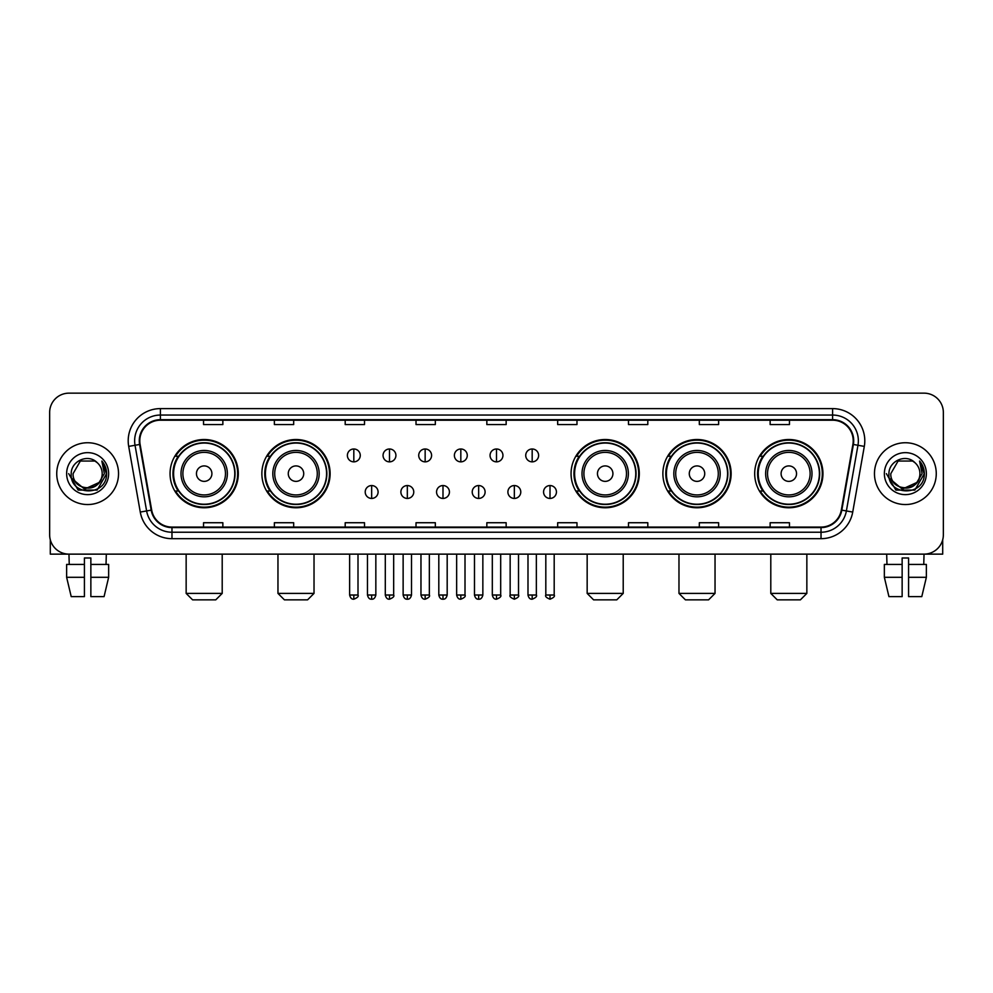 <?xml version="1.0" encoding="UTF-8"?>
<svg xmlns="http://www.w3.org/2000/svg" width="993" height="993" viewBox="0 0 993 993"><rect width="100%" height="100%" fill="white"/><g stroke="black" fill="none" stroke-linecap="round" stroke-linejoin="round"><path stroke-width="1.49" d="M754.692 473.649A34.122 34.122 0 0 0 788.814 507.771A34.122 34.122 0 0 0 822.949 473.649A34.122 34.122 0 0 0 788.814 439.514A34.122 34.122 0 0 0 754.692 473.649M662.877 473.649A34.122 34.122 0 0 0 696.999 507.771A34.122 34.122 0 0 0 731.133 473.649A34.122 34.122 0 0 0 696.999 439.514A34.122 34.122 0 0 0 662.877 473.649M571.062 473.649A34.122 34.122 0 0 0 605.184 507.771A34.122 34.122 0 0 0 639.306 473.649A34.122 34.122 0 0 0 605.184 439.514A34.122 34.122 0 0 0 571.062 473.649M261.867 473.649A34.122 34.122 0 0 0 296.001 507.771A34.122 34.122 0 0 0 330.123 473.649A34.122 34.122 0 0 0 296.001 439.514A34.122 34.122 0 0 0 261.867 473.649M170.051 473.649A34.122 34.122 0 0 0 204.186 507.771A34.122 34.122 0 0 0 238.308 473.649A34.122 34.122 0 0 0 204.186 439.514A34.122 34.122 0 0 0 170.051 473.649M178.243 491.026A31.23 31.23 0 0 1 178.243 456.259M270.059 491.026A31.23 31.23 0 0 1 270.059 456.259M579.242 491.026A31.23 31.23 0 0 1 579.242 456.259M671.057 491.026A31.23 31.23 0 0 1 671.057 456.259M762.872 491.026A31.23 31.23 0 0 1 762.872 456.259M49.65 412.48L49.65 534.805A19.314 19.314 0 0 0 68.964 554.131L924.036 554.131A19.314 19.314 0 0 0 943.35 534.805L943.35 412.48A19.314 19.314 0 0 0 924.036 393.154L68.964 393.154A19.314 19.314 0 0 0 49.65 412.48L49.65 534.805M56.738 473.649A30.907 30.907 0 0 0 87.645 504.543A30.907 30.907 0 0 0 118.539 473.649A30.907 30.907 0 0 0 87.645 442.741A30.907 30.907 0 0 0 56.738 473.649A30.907 30.907 0 0 0 87.645 504.543A30.907 30.907 0 0 0 118.539 473.649A30.907 30.907 0 0 0 87.645 442.741A30.907 30.907 0 0 0 56.738 473.649M874.461 473.649A30.907 30.907 0 0 0 905.355 504.543A30.907 30.907 0 0 0 936.262 473.649A30.907 30.907 0 0 0 905.355 442.741A30.907 30.907 0 0 0 874.461 473.649A30.907 30.907 0 0 0 905.355 504.543A30.907 30.907 0 0 0 936.262 473.649A30.907 30.907 0 0 0 905.355 442.741A30.907 30.907 0 0 0 874.461 473.649M139.79 440.805A20.605 20.605 0 0 1 160.394 420.2L832.606 420.2A20.605 20.605 0 0 1 852.9 444.38L841.319 510.054A20.605 20.605 0 0 1 821.025 527.084L171.975 527.084A20.605 20.605 0 0 1 151.681 510.054L140.1 444.38A20.605 20.605 0 0 1 139.79 440.805M139.281 440.805A21.114 21.114 0 0 0 139.603 444.467L151.184 510.141A21.114 21.114 0 0 0 171.975 527.593L821.025 527.593A21.114 21.114 0 0 0 841.816 510.141L853.397 444.467A21.114 21.114 0 0 0 832.606 419.691L160.394 419.691A21.114 21.114 0 0 0 139.281 440.805M128.693 446.391A32.198 32.198 0 0 1 160.394 408.607L832.606 408.607A32.198 32.198 0 0 1 864.307 446.391L852.726 512.065A32.198 32.198 0 0 1 821.025 538.678L171.975 538.678A32.198 32.198 0 0 1 140.274 512.065L128.693 446.391L135.036 445.274A25.756 25.756 0 0 1 160.394 415.049L832.606 415.049A25.756 25.756 0 0 1 857.964 445.274L846.384 510.948A25.756 25.756 0 0 1 821.025 532.236L171.975 532.236A25.756 25.756 0 0 1 146.616 510.948L135.036 445.274A25.756 25.756 0 0 1 134.638 440.805M924.036 393.154L68.964 393.154M69.249 564.434L68.964 554.131L924.036 554.131L923.751 564.434M943.35 534.805L943.35 412.48M841.816 510.141L846.384 510.948L857.964 445.274L864.307 446.391M486.843 420.2L486.843 424.557L506.157 424.557L506.157 420.2M416.017 420.2L416.017 424.557L435.331 424.557L435.331 420.2M345.192 420.2L345.192 424.557L364.505 424.557L364.505 420.2M274.366 420.2L274.366 424.557L293.68 424.557L293.68 420.2M203.54 420.2L203.54 424.557L222.854 424.557L222.854 420.2M557.669 420.2L557.669 424.557L576.983 424.557L576.983 420.2M628.495 420.2L628.495 424.557L647.808 424.557L647.808 420.2M699.32 420.2L699.32 424.557L718.634 424.557L718.634 420.2M770.146 420.2L770.146 424.557L789.46 424.557L789.46 420.2M506.157 527.084L506.157 522.728L486.843 522.728L486.843 527.084M435.331 527.084L435.331 522.728L416.017 522.728L416.017 527.084M364.505 527.084L364.505 522.728L345.192 522.728L345.192 527.084M293.68 527.084L293.68 522.728L274.366 522.728L274.366 527.084M222.854 527.084L222.854 522.728L203.54 522.728L203.54 527.084M576.983 527.084L576.983 522.728L557.669 522.728L557.669 527.084M647.808 527.084L647.808 522.728L628.495 522.728L628.495 527.084M718.634 527.084L718.634 522.728L699.32 522.728L699.32 527.084M789.46 527.084L789.46 522.728L770.146 522.728L770.146 527.084M98.791 482.995C91.071 493.434 72.328 486.756 73.085 473.649C72.191 492.416 103.086 492.416 102.192 473.649C103.086 492.416 72.191 492.416 73.085 473.649L80.359 461.037L94.918 461.037L97.177 462.651C88.24 453.292 71.049 461 71.211 473.649C69.572 496.103 105.99 496.699 106.586 474.728L106.611 473.649C106.561 468.87 104.973 464.674 101.857 461.062L104.364 473.649L98.791 482.995A14.547 14.547 0 0 0 102.192 473.649C103.086 492.416 72.191 492.416 73.085 473.649L80.359 461.037M102.192 473.649A14.547 14.547 0 0 0 97.177 462.651M99.722 482.213L84.542 489.102L71.657 478.365M66.643 473.649A20.99 20.99 0 0 0 87.645 494.638A20.99 20.99 0 0 0 108.634 473.649A20.99 20.99 0 0 0 87.645 452.647A20.99 20.99 0 0 0 66.643 473.649M101.857 461.062L106.611 474.195L105.73 467.889L106.611 474.195L105.73 467.889L106.611 474.195L101.994 461.224L106.611 474.195L101.994 461.224L106.611 473.649L97.128 490.083L78.149 490.083L68.666 473.649M101.994 461.224L106.611 474.207M50.295 539.758L50.295 554.131L124.981 554.131M66.63 564.434L66.63 577.305L71.211 596.619L66.63 577.305L66.63 564.434L84.417 564.434L84.417 557.992L90.859 557.992L90.859 564.434L108.647 564.434L108.647 577.305L104.066 596.619L108.647 577.305L90.859 577.305L90.859 564.434M106.313 554.131L106.028 564.434M84.417 564.434L84.417 596.619L71.211 596.619M66.63 577.305L84.417 577.305M104.066 596.619L90.859 596.619L90.859 577.305M215.766 599.846L192.592 599.846L186.15 593.404L222.209 593.404L215.766 599.846M211.906 473.649A7.721 7.721 0 0 0 204.186 465.916A7.721 7.721 0 0 0 196.453 473.649A7.721 7.721 0 0 0 204.186 481.369A7.721 7.721 0 0 0 211.906 473.649M227.36 473.649A23.174 23.174 0 0 0 204.186 450.462A23.174 23.174 0 0 0 180.999 473.649A23.174 23.174 0 0 0 204.186 496.823A23.174 23.174 0 0 0 227.36 473.649A23.174 23.174 0 0 1 204.186 496.823A23.174 23.174 0 0 1 180.999 473.649M234.77 473.649A30.584 30.584 0 0 0 204.186 443.064A30.584 30.584 0 0 0 173.601 473.649A30.584 30.584 0 0 0 204.186 504.221A30.584 30.584 0 0 0 234.77 473.649M237.662 473.649A33.477 33.477 0 0 1 175.562 491.026L178.666 491.026A30.87 30.87 0 0 0 224.604 496.785A30.87 30.87 0 0 0 224.604 450.499A30.87 30.87 0 0 0 178.666 456.259L175.562 456.259A33.477 33.477 0 0 1 237.662 473.649M307.582 599.846L284.408 599.846L277.966 593.404L314.024 593.404L307.582 599.846M303.721 473.649A7.721 7.721 0 0 0 296.001 465.916A7.721 7.721 0 0 0 288.268 473.649A7.721 7.721 0 0 0 296.001 481.369A7.721 7.721 0 0 0 303.721 473.649M319.175 473.649A23.174 23.174 0 0 0 296.001 450.462A23.174 23.174 0 0 0 272.814 473.649A23.174 23.174 0 0 0 296.001 496.823A23.174 23.174 0 0 0 319.175 473.649A23.174 23.174 0 0 1 296.001 496.823A23.174 23.174 0 0 1 272.814 473.649M326.585 473.649A30.584 30.584 0 0 0 296.001 443.064A30.584 30.584 0 0 0 265.416 473.649A30.584 30.584 0 0 0 296.001 504.221A30.584 30.584 0 0 0 326.585 473.649M329.477 473.649A33.477 33.477 0 0 1 267.378 491.026L270.481 491.026A30.87 30.87 0 0 0 316.419 496.785A30.87 30.87 0 0 0 316.419 450.499A30.87 30.87 0 0 0 270.481 456.259L267.378 456.259A33.477 33.477 0 0 1 329.477 473.649M616.777 599.846L593.591 599.846L587.161 593.404L623.219 593.404L616.777 599.846M612.917 473.649A7.721 7.721 0 0 0 605.184 465.916A7.721 7.721 0 0 0 597.463 473.649A7.721 7.721 0 0 0 605.184 481.369A7.721 7.721 0 0 0 612.917 473.649M628.37 473.649A23.174 23.174 0 0 0 605.184 450.462A23.174 23.174 0 0 0 582.01 473.649A23.174 23.174 0 0 0 605.184 496.823A23.174 23.174 0 0 0 628.37 473.649A23.174 23.174 0 0 1 605.184 496.823A23.174 23.174 0 0 1 582.01 473.649M635.768 473.649A30.584 30.584 0 0 0 605.184 443.064A30.584 30.584 0 0 0 574.599 473.649A30.584 30.584 0 0 0 605.184 504.221A30.584 30.584 0 0 0 635.768 473.649M638.673 473.649A33.477 33.477 0 0 1 576.573 491.026L579.676 491.026A30.87 30.87 0 0 0 625.615 496.785A30.87 30.87 0 0 0 625.615 450.499A30.87 30.87 0 0 0 579.676 456.259L576.573 456.259A33.477 33.477 0 0 1 638.673 473.649M708.592 599.846L685.418 599.846L678.976 593.404L715.034 593.404L708.592 599.846M704.732 473.649A7.721 7.721 0 0 0 696.999 465.916A7.721 7.721 0 0 0 689.279 473.649A7.721 7.721 0 0 0 696.999 481.369A7.721 7.721 0 0 0 704.732 473.649M720.186 473.649A23.174 23.174 0 0 0 696.999 450.462A23.174 23.174 0 0 0 673.825 473.649A23.174 23.174 0 0 0 696.999 496.823A23.174 23.174 0 0 0 720.186 473.649A23.174 23.174 0 0 1 696.999 496.823A23.174 23.174 0 0 1 673.825 473.649M727.584 473.649A30.584 30.584 0 0 0 696.999 443.064A30.584 30.584 0 0 0 666.415 473.649A30.584 30.584 0 0 0 696.999 504.221A30.584 30.584 0 0 0 727.584 473.649M730.488 473.649A33.477 33.477 0 0 1 668.388 491.026L671.491 491.026A30.87 30.87 0 0 0 717.43 496.785A30.87 30.87 0 0 0 717.43 450.499A30.87 30.87 0 0 0 671.491 456.259L668.388 456.259A33.477 33.477 0 0 1 730.488 473.649M800.408 599.846L777.234 599.846L770.791 593.404L806.85 593.404L800.408 599.846M796.547 473.649A7.721 7.721 0 0 0 788.814 465.916A7.721 7.721 0 0 0 781.094 473.649A7.721 7.721 0 0 0 788.814 481.369A7.721 7.721 0 0 0 796.547 473.649M812.001 473.649A23.174 23.174 0 0 0 788.814 450.462A23.174 23.174 0 0 0 765.64 473.649A23.174 23.174 0 0 0 788.814 496.823A23.174 23.174 0 0 0 812.001 473.649A23.174 23.174 0 0 1 788.814 496.823A23.174 23.174 0 0 1 765.64 473.649M819.399 473.649A30.584 30.584 0 0 0 788.814 443.064A30.584 30.584 0 0 0 758.23 473.649A30.584 30.584 0 0 0 788.814 504.221A30.584 30.584 0 0 0 819.399 473.649M822.303 473.649A33.477 33.477 0 0 1 760.204 491.026L763.307 491.026A30.87 30.87 0 0 0 809.245 496.785A30.87 30.87 0 0 0 809.245 450.499A30.87 30.87 0 0 0 763.307 456.259L760.204 456.259A33.477 33.477 0 0 1 822.303 473.649M353.818 448.985A6.442 6.442 0 0 0 347.376 455.415A6.442 6.442 0 0 0 353.818 461.857A6.442 6.442 0 0 0 360.26 455.415A6.442 6.442 0 0 0 353.818 448.985L353.818 461.857A6.442 6.442 0 0 0 360.26 455.415A6.442 6.442 0 0 0 353.818 448.985M389.492 448.985A6.442 6.442 0 0 0 383.05 455.415A6.442 6.442 0 0 0 389.492 461.857A6.442 6.442 0 0 0 395.922 455.415A6.442 6.442 0 0 0 389.492 448.985L389.492 461.857A6.442 6.442 0 0 0 395.922 455.415A6.442 6.442 0 0 0 389.492 448.985M425.153 448.985A6.442 6.442 0 0 0 418.723 455.415A6.442 6.442 0 0 0 425.153 461.857A6.442 6.442 0 0 0 431.595 455.415A6.442 6.442 0 0 0 425.153 448.985L425.153 461.857A6.442 6.442 0 0 0 431.595 455.415A6.442 6.442 0 0 0 425.153 448.985M460.826 448.985A6.442 6.442 0 0 0 454.384 455.415A6.442 6.442 0 0 0 460.826 461.857A6.442 6.442 0 0 0 467.269 455.415A6.442 6.442 0 0 0 460.826 448.985L460.826 461.857A6.442 6.442 0 0 0 467.269 455.415A6.442 6.442 0 0 0 460.826 448.985M496.5 448.985A6.442 6.442 0 0 0 490.058 455.415A6.442 6.442 0 0 0 496.5 461.857A6.442 6.442 0 0 0 502.942 455.415A6.442 6.442 0 0 0 496.5 448.985L496.5 461.857A6.442 6.442 0 0 0 502.942 455.415A6.442 6.442 0 0 0 496.5 448.985M532.174 448.985A6.442 6.442 0 0 0 525.731 455.415A6.442 6.442 0 0 0 532.174 461.857A6.442 6.442 0 0 0 538.616 455.415A6.442 6.442 0 0 0 532.174 448.985L532.174 461.857A6.442 6.442 0 0 0 538.616 455.415A6.442 6.442 0 0 0 532.174 448.985M371.655 485.552A6.442 6.442 0 0 0 365.213 491.994A6.442 6.442 0 0 0 371.655 498.436A6.442 6.442 0 0 0 378.097 491.994A6.442 6.442 0 0 0 371.655 485.552L371.655 498.436A6.442 6.442 0 0 0 378.097 491.994A6.442 6.442 0 0 0 371.655 485.552M407.329 485.552A6.442 6.442 0 0 0 400.887 491.994A6.442 6.442 0 0 0 407.329 498.436A6.442 6.442 0 0 0 413.758 491.994A6.442 6.442 0 0 0 407.329 485.552L407.329 498.436A6.442 6.442 0 0 0 413.758 491.994A6.442 6.442 0 0 0 407.329 485.552M442.99 485.552A6.442 6.442 0 0 0 436.56 491.994A6.442 6.442 0 0 0 442.99 498.436A6.442 6.442 0 0 0 449.432 491.994A6.442 6.442 0 0 0 442.99 485.552L442.99 498.436A6.442 6.442 0 0 0 449.432 491.994A6.442 6.442 0 0 0 442.99 485.552M478.663 485.552A6.442 6.442 0 0 0 472.221 491.994A6.442 6.442 0 0 0 478.663 498.436A6.442 6.442 0 0 0 485.105 491.994A6.442 6.442 0 0 0 478.663 485.552L478.663 498.436A6.442 6.442 0 0 0 485.105 491.994A6.442 6.442 0 0 0 478.663 485.552M514.337 485.552A6.442 6.442 0 0 0 507.895 491.994A6.442 6.442 0 0 0 514.337 498.436A6.442 6.442 0 0 0 520.779 491.994A6.442 6.442 0 0 0 514.337 485.552L514.337 498.436A6.442 6.442 0 0 0 520.779 491.994A6.442 6.442 0 0 0 514.337 485.552M550.01 485.552A6.442 6.442 0 0 0 543.568 491.994A6.442 6.442 0 0 0 550.01 498.436A6.442 6.442 0 0 0 556.44 491.994A6.442 6.442 0 0 0 550.01 485.552L550.01 498.436A6.442 6.442 0 0 0 556.44 491.994A6.442 6.442 0 0 0 550.01 485.552M942.705 539.758L942.705 554.131L868.019 554.131M884.353 564.434L884.353 577.305L888.934 596.619L884.353 577.305L884.353 564.434L902.14 564.434L902.14 557.992L908.583 557.992L908.583 564.434L926.37 564.434L926.37 577.305L921.789 596.619L926.37 577.305L908.583 577.305L908.583 564.434M902.14 564.434L902.14 596.619L888.934 596.619M884.353 577.305L902.14 577.305M921.789 596.619L908.583 596.619L908.583 577.305M886.687 554.131L886.972 564.434M919.915 473.649C920.809 492.416 889.914 492.416 890.808 473.649L898.082 461.037L912.641 461.037L914.888 462.651C905.964 453.292 888.772 461 888.934 473.649C887.295 496.103 923.713 496.699 924.309 474.728L924.334 473.649C924.284 468.87 922.696 464.674 919.58 461.062L922.087 473.649L916.514 482.995A14.547 14.547 0 0 0 919.915 473.649C920.809 492.416 889.914 492.416 890.808 473.649C889.914 492.416 920.809 492.416 919.915 473.649A14.547 14.547 0 0 0 914.888 462.651M916.514 482.995C908.794 493.434 890.051 486.756 890.808 473.649M917.445 482.213L902.265 489.102L889.38 478.365M884.366 473.649A20.99 20.99 0 0 0 905.355 494.638A20.99 20.99 0 0 0 926.357 473.649A20.99 20.99 0 0 0 905.355 452.647A20.99 20.99 0 0 0 884.366 473.649M919.58 461.062L924.334 474.195L923.453 467.889L924.334 474.195L923.453 467.889L924.334 474.195L919.717 461.224L924.334 474.195L919.717 461.224L924.334 473.649L914.851 490.083L895.872 490.083L886.389 473.649M919.717 461.224L924.334 474.207M832.606 408.607L832.606 419.691M135.036 445.274L139.603 444.467M171.975 538.678L171.975 527.593M821.025 527.593L821.025 538.678M140.274 512.065L151.184 510.141M853.397 444.467L857.964 445.274M160.394 408.607L160.394 419.691M846.384 510.948L852.726 512.065M225.473 473.649A21.3 21.3 0 0 0 204.186 452.349A21.3 21.3 0 0 0 182.886 473.649A21.3 21.3 0 0 0 204.186 494.936A21.3 21.3 0 0 0 225.473 473.649M317.288 473.649A21.3 21.3 0 0 0 296.001 452.349A21.3 21.3 0 0 0 274.701 473.649A21.3 21.3 0 0 0 296.001 494.936A21.3 21.3 0 0 0 317.288 473.649M626.484 473.649A21.3 21.3 0 0 0 605.184 452.349A21.3 21.3 0 0 0 583.896 473.649A21.3 21.3 0 0 0 605.184 494.936A21.3 21.3 0 0 0 626.484 473.649M718.299 473.649A21.3 21.3 0 0 0 696.999 452.349A21.3 21.3 0 0 0 675.712 473.649A21.3 21.3 0 0 0 696.999 494.936A21.3 21.3 0 0 0 718.299 473.649M810.114 473.649A21.3 21.3 0 0 0 788.814 452.349A21.3 21.3 0 0 0 767.527 473.649A21.3 21.3 0 0 0 788.814 494.936A21.3 21.3 0 0 0 810.114 473.649M353.818 595.018L349.635 595.018C350.368 597.997 351.758 599.387 353.818 599.201L353.818 595.018L358.001 595.018L358.001 554.131M389.492 595.018L385.296 595.018C386.029 597.997 387.431 599.387 389.492 599.201L389.492 595.018L393.675 595.018L393.675 554.131M425.153 595.018L420.97 595.018C421.702 597.997 423.105 599.387 425.153 599.201L425.153 595.018L429.348 595.018L429.348 554.131M460.826 595.018L456.643 595.018C457.376 597.997 458.766 599.387 460.826 599.201L460.826 595.018L465.009 595.018L465.009 554.131M496.5 595.018L492.317 595.018C493.049 597.997 494.44 599.387 496.5 599.201L496.5 595.018L500.683 595.018L500.683 554.131M532.174 595.018L527.991 595.018C528.71 597.997 530.113 599.387 532.174 599.201L532.174 595.018L536.357 595.018L536.357 554.131M371.655 595.018L367.472 595.018C368.192 597.997 369.595 599.387 371.655 599.201L371.655 595.018L375.838 595.018L375.838 554.131M407.329 595.018L403.133 595.018C403.866 597.997 405.268 599.387 407.329 599.201L407.329 595.018L411.512 595.018L411.512 554.131M442.99 595.018L438.807 595.018C439.539 597.997 440.929 599.387 442.99 599.201L442.99 595.018L447.185 595.018L447.185 554.131M478.663 595.018L474.48 595.018C475.213 597.997 476.603 599.387 478.663 599.201L478.663 595.018L482.846 595.018L482.846 554.131M514.337 595.018L510.154 595.018C509.297 596.346 510.7 597.749 514.337 599.201L514.337 595.018L518.52 595.018L518.52 554.131M550.01 595.018L545.815 595.018C544.971 596.346 546.361 597.749 550.01 599.201L550.01 595.018L554.193 595.018L554.193 554.131M222.209 554.131L222.209 593.404M186.15 554.131L186.15 593.404M314.024 554.131L314.024 593.404M277.966 554.131L277.966 593.404M623.219 554.131L623.219 593.404M587.161 554.131L587.161 593.404M715.034 554.131L715.034 593.404M678.976 554.131L678.976 593.404M806.85 554.131L806.85 593.404M770.791 554.131L770.791 593.404M349.635 595.018L349.635 554.131M358.001 595.018C358.845 596.346 357.455 597.749 353.818 599.201M385.296 595.018L385.296 554.131M393.675 595.018C394.519 596.346 393.129 597.749 389.492 599.201M420.97 595.018L420.97 554.131M429.348 595.018C430.192 596.346 428.802 597.749 425.153 599.201M456.643 595.018L456.643 554.131M465.009 595.018C465.866 596.346 464.463 597.749 460.826 599.201M492.317 595.018L492.317 554.131M500.683 595.018C501.539 596.346 500.137 597.749 496.5 599.201M527.991 595.018L527.991 554.131M536.357 595.018C537.201 596.346 535.81 597.749 532.174 599.201M367.472 595.018L367.472 554.131M375.838 595.018C375.106 597.997 373.716 599.387 371.655 599.201M403.133 595.018L403.133 554.131M411.512 595.018C410.779 597.997 409.377 599.387 407.329 599.201M438.807 595.018L438.807 554.131M447.185 595.018C446.453 597.997 445.05 599.387 442.99 599.201M474.48 595.018L474.48 554.131M482.846 595.018C482.114 597.997 480.724 599.387 478.663 599.201M510.154 595.018L510.154 554.131M518.52 595.018C519.364 596.346 517.974 597.749 514.337 599.201M545.815 595.018L545.815 554.131M554.193 595.018C555.037 596.346 553.647 597.749 550.01 599.201"/></g></svg>
